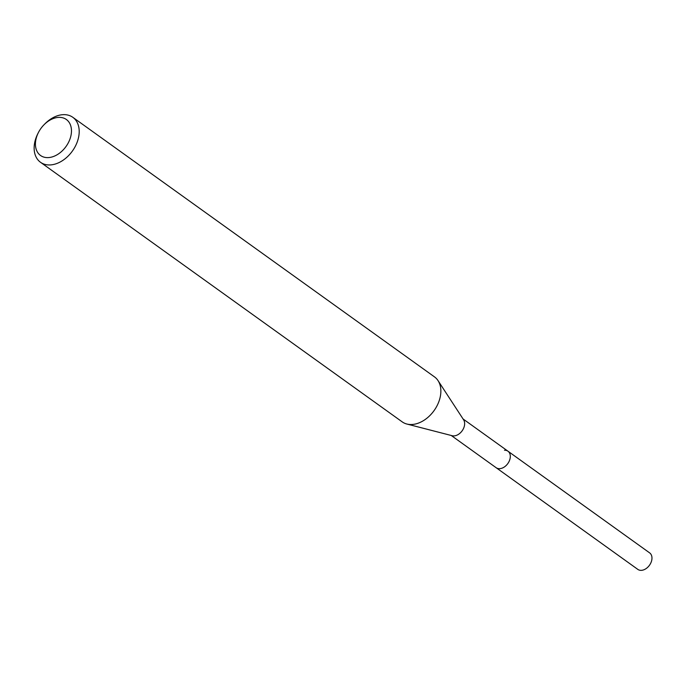 <?xml version="1.0" encoding="UTF-8"?>
<svg xmlns="http://www.w3.org/2000/svg" width="685" height="685" viewBox="0 0 685 685"><rect width="100%" height="100%" fill="white"/><g stroke="black" fill="none" stroke-linecap="round" stroke-linejoin="round"><path stroke-width="1.03" d="M451.235 435.48L637.795 569.372A10.155 7.09 -54.3 0 0 641.254 570.348A10.155 7.09 -54.3 0 0 650.75 563.104A10.155 7.09 -54.3 0 0 649.628 552.872L507.97 451.201A10.155 7.09 125.7 0 1 509.092 461.425A10.155 7.09 125.7 0 1 499.596 468.668A10.155 7.09 125.7 0 1 496.128 467.701A10.155 7.09 -54.3 0 0 499.596 468.668A10.155 7.09 -54.3 0 0 509.092 461.425A10.155 7.09 -54.3 0 0 507.97 451.201A10.155 7.09 125.7 0 0 504.502 450.233M438.032 380.612L463.608 419.802A10.155 7.09 125.7 0 1 462.795 429.829A10.155 7.09 125.7 0 1 453.932 435.9A10.155 7.09 125.7 0 1 452.177 435.72L406.864 424.032A27.683 19.334 -54.3 0 0 411.651 424.52A27.683 19.334 -54.3 0 0 435.814 407.96A27.683 19.334 -54.3 0 0 438.032 380.612A27.683 19.334 -54.3 0 0 434.478 376.878L72.816 117.306A27.683 19.334 125.7 0 1 75.872 145.194A27.683 19.334 125.7 0 1 49.979 164.948A27.683 19.334 125.7 0 1 40.526 162.294A27.683 19.334 125.7 0 1 37.812 133.712L38.369 132.616A22.151 15.472 125.7 0 1 44.011 124.764A22.151 15.472 125.7 0 1 58.807 117.375A22.151 15.472 125.7 0 1 70.658 136.829A22.151 15.472 125.7 0 1 48.096 157.61A22.151 15.472 125.7 0 1 38.369 132.616M40.526 162.294L402.198 421.866A27.683 19.334 -54.3 0 0 406.864 424.032M44.011 124.764L44.867 123.891A27.683 19.334 125.7 0 1 63.362 114.652A27.683 19.334 125.7 0 1 72.816 117.306M463.077 418.98L507.97 451.201"/></g></svg>
